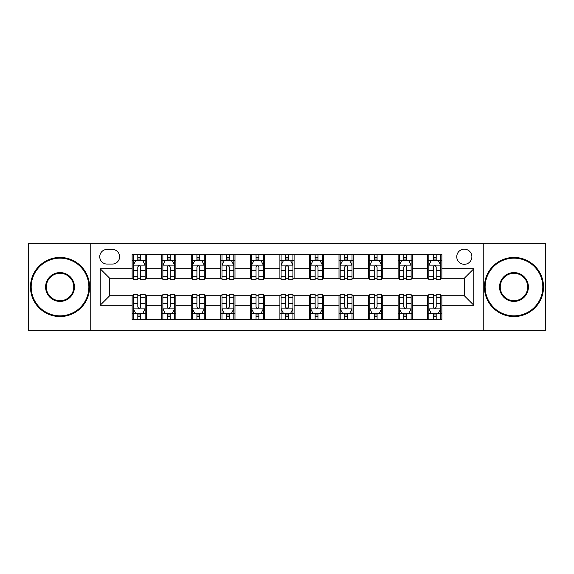 <?xml version="1.0" encoding="UTF-8"?>
<svg xmlns="http://www.w3.org/2000/svg" width="574" height="574" viewBox="0 0 574 574"><rect width="100%" height="100%" fill="white"/><g stroke="black" fill="none" stroke-linecap="round" stroke-linejoin="round"><path stroke-width="0.86" d="M464.323 249.173A7.562 7.562 0 0 0 456.753 256.736A7.562 7.562 0 0 0 464.323 264.305A7.562 7.562 0 0 0 471.885 256.736A7.562 7.562 0 0 0 464.323 249.173M483.236 330.739L545.3 330.739L545.3 243.261L483.236 243.261L483.236 330.739L90.764 330.739L90.764 243.261L28.7 243.261L28.7 330.739L90.764 330.739M107.08 264.069L112.282 264.069A7.333 7.333 0 0 0 119.607 256.736A7.333 7.333 0 0 0 112.282 249.41L107.08 249.41A7.333 7.333 0 0 0 99.747 256.736A7.333 7.333 0 0 0 107.08 264.069M483.236 243.261L90.764 243.261M132.135 305.203L100.22 305.203L100.22 268.797L132.135 268.797L132.135 278.254L109.677 278.254L109.677 295.746L132.135 295.746L132.135 319.51L441.865 319.51L441.865 295.746L464.323 295.746L464.323 278.254L441.865 278.254L441.865 268.797L473.78 268.797L473.78 305.203L441.865 305.203M441.865 268.797L441.865 254.49L132.135 254.49L132.135 268.797M427.673 254.49L427.673 278.254L428.857 278.254M433.348 278.254L436.19 278.254M440.681 278.254L441.865 278.254M427.673 278.254L411.127 278.254M398.119 254.49L398.119 278.254L399.303 278.254M403.795 278.254L406.636 278.254M398.119 278.254L381.574 278.254M368.565 254.49L368.565 278.254L369.749 278.254M374.241 278.254L377.082 278.254M368.565 278.254L352.02 278.254M339.012 254.49L339.012 278.254L340.195 278.254M344.687 278.254L347.528 278.254M339.012 278.254L322.466 278.254M309.458 254.49L309.458 278.254L310.642 278.254M315.133 278.254L317.974 278.254M309.458 278.254L292.912 278.254M279.904 254.49L279.904 278.254L281.088 278.254M285.579 278.254L288.421 278.254M279.904 278.254L263.358 278.254M250.35 254.49L250.35 278.254L251.534 278.254M256.026 278.254L258.867 278.254M250.35 278.254L233.805 278.254M220.796 254.49L220.796 278.254L221.98 278.254M226.472 278.254L229.313 278.254M220.796 278.254L204.251 278.254M191.242 254.49L191.242 278.254L192.426 278.254M196.918 278.254L199.759 278.254M191.242 278.254L174.697 278.254M161.689 254.49L161.689 278.254L162.873 278.254M167.364 278.254L170.205 278.254M161.689 278.254L145.143 278.254M132.135 278.254L133.319 278.254M137.81 278.254L140.652 278.254M132.135 295.746L133.319 295.746M137.81 295.746L140.652 295.746M145.143 295.746L146.327 295.746L146.327 319.51M162.873 295.746L146.327 295.746M167.364 295.746L170.205 295.746M174.697 295.746L175.881 295.746L175.881 319.51M192.426 295.746L175.881 295.746M196.918 295.746L199.759 295.746M204.251 295.746L205.435 295.746L205.435 319.51M221.98 295.746L205.435 295.746M226.472 295.746L229.313 295.746M233.805 295.746L234.988 295.746L234.988 319.51M251.534 295.746L234.988 295.746M256.026 295.746L258.867 295.746M263.358 295.746L264.542 295.746L264.542 319.51M281.088 295.746L264.542 295.746M285.579 295.746L288.421 295.746M292.912 295.746L294.096 295.746L294.096 319.51M310.642 295.746L294.096 295.746M315.133 295.746L317.974 295.746M322.466 295.746L323.65 295.746L323.65 319.51M340.195 295.746L323.65 295.746M344.687 295.746L347.528 295.746M352.02 295.746L353.204 295.746L353.204 319.51M369.749 295.746L353.204 295.746M374.241 295.746L377.082 295.746M381.574 295.746L382.758 295.746L382.758 319.51M399.303 295.746L382.758 295.746M403.795 295.746L406.636 295.746M411.127 295.746L412.311 295.746L412.311 319.51M428.857 295.746L412.311 295.746M433.348 295.746L436.19 295.746M440.681 295.746L441.865 295.746M146.327 254.49L146.327 278.254M132.135 260.402L133.319 260.402M137.81 260.402L140.652 260.402M145.143 260.402L146.327 260.402M132.135 313.598L133.319 313.598M137.81 313.598L140.652 313.598M145.143 313.598L146.327 313.598M161.689 295.746L161.689 319.51M175.881 254.49L175.881 278.254M161.689 260.402L162.873 260.402M167.364 260.402L170.205 260.402M174.697 260.402L175.881 260.402M161.689 313.598L162.873 313.598M167.364 313.598L170.205 313.598M174.697 313.598L175.881 313.598M191.242 295.746L191.242 319.51M191.242 313.598L192.426 313.598M196.918 313.598L199.759 313.598M204.251 313.598L205.435 313.598M205.435 254.49L205.435 278.254M191.242 260.402L192.426 260.402M196.918 260.402L199.759 260.402M204.251 260.402L205.435 260.402M220.796 295.746L220.796 319.51M220.796 313.598L221.98 313.598M226.472 313.598L229.313 313.598M233.805 313.598L234.988 313.598M234.988 254.49L234.988 278.254M220.796 260.402L221.98 260.402M226.472 260.402L229.313 260.402M233.805 260.402L234.988 260.402M250.35 295.746L250.35 319.51M250.35 313.598L251.534 313.598M256.026 313.598L258.867 313.598M263.358 313.598L264.542 313.598M264.542 254.49L264.542 278.254M250.35 260.402L251.534 260.402M256.026 260.402L258.867 260.402M263.358 260.402L264.542 260.402M279.904 295.746L279.904 319.51M279.904 313.598L281.088 313.598M285.579 313.598L288.421 313.598M292.912 313.598L294.096 313.598M294.096 254.49L294.096 278.254M279.904 260.402L281.088 260.402M285.579 260.402L288.421 260.402M292.912 260.402L294.096 260.402M309.458 295.746L309.458 319.51M309.458 313.598L310.642 313.598M315.133 313.598L317.974 313.598M322.466 313.598L323.65 313.598M323.65 254.49L323.65 278.254M309.458 260.402L310.642 260.402M315.133 260.402L317.974 260.402M322.466 260.402L323.65 260.402M339.012 295.746L339.012 319.51M339.012 313.598L340.195 313.598M344.687 313.598L347.528 313.598M352.02 313.598L353.204 313.598M353.204 254.49L353.204 278.254M339.012 260.402L340.195 260.402M344.687 260.402L347.528 260.402M352.02 260.402L353.204 260.402M368.565 295.746L368.565 319.51M368.565 313.598L369.749 313.598M374.241 313.598L377.082 313.598M381.574 313.598L382.758 313.598M382.758 254.49L382.758 278.254M368.565 260.402L369.749 260.402M374.241 260.402L377.082 260.402M381.574 260.402L382.758 260.402M398.119 295.746L398.119 319.51M398.119 313.598L399.303 313.598M403.795 313.598L406.636 313.598M411.127 313.598L412.311 313.598M412.311 254.49L412.311 278.254M398.119 260.402L399.303 260.402M403.795 260.402L406.636 260.402M411.127 260.402L412.311 260.402M427.673 295.746L427.673 319.51M427.673 313.598L428.857 313.598M433.348 313.598L436.19 313.598M440.681 313.598L441.865 313.598M427.673 260.402L428.857 260.402M433.348 260.402L436.19 260.402M440.681 260.402L441.865 260.402M109.677 278.254L100.22 268.797M109.677 295.746L100.22 305.203M473.78 268.797L464.323 278.254M473.78 305.203L464.323 295.746M140.652 257.561L137.81 257.561M145.143 276.704L140.652 276.704L140.652 279.667L145.143 279.667L145.143 265.245L142.775 260.517L135.686 260.517L133.319 265.245L133.319 279.667L137.81 279.667L137.81 276.704L133.319 276.704M133.319 265.245L133.319 254.49M145.143 265.245L145.143 254.49M137.81 260.517L137.81 254.49M140.652 254.49L140.652 260.517M140.652 276.704L140.652 267.025C139.704 265.202 138.757 265.202 137.81 267.025L137.81 276.704M137.81 316.439L140.652 316.439M133.319 297.296L137.81 297.296L137.81 294.333L133.319 294.333L133.319 308.755L135.686 313.483L142.775 313.483L145.143 308.755L145.143 294.333L140.652 294.333L140.652 297.296L145.143 297.296M145.143 308.755L145.143 319.51M133.319 308.755L133.319 319.51M140.652 313.483L140.652 319.51M137.81 319.51L137.81 313.483M137.81 297.296L137.81 306.975C138.757 308.798 139.704 308.798 140.652 306.975L140.652 297.296M170.205 257.561L167.364 257.561M174.697 276.704L170.205 276.704L170.205 279.667L174.697 279.667L174.697 265.245L172.329 260.517L165.24 260.517L162.873 265.245L162.873 279.667L167.364 279.667L167.364 276.704L162.873 276.704M162.873 265.245L162.873 254.49M174.697 265.245L174.697 254.49M167.364 260.517L167.364 254.49M170.205 254.49L170.205 260.517M170.205 276.704L170.205 267.025C169.258 265.202 168.311 265.202 167.364 267.025L167.364 276.704M199.759 257.561L196.918 257.561M204.251 276.704L199.759 276.704L199.759 279.667L204.251 279.667L204.251 265.245L201.883 260.517L194.794 260.517L192.426 265.245L192.426 279.667L196.918 279.667L196.918 276.704L192.426 276.704M192.426 265.245L192.426 254.49M204.251 265.245L204.251 254.49M196.918 260.517L196.918 254.49M199.759 254.49L199.759 260.517M199.759 276.704L199.759 267.025C198.812 265.202 197.865 265.202 196.918 267.025L196.918 276.704M229.313 257.561L226.472 257.561M233.805 276.704L229.313 276.704L229.313 279.667L233.805 279.667L233.805 265.245L231.437 260.517L224.348 260.517L221.98 265.245L221.98 279.667L226.472 279.667L226.472 276.704L221.98 276.704M221.98 265.245L221.98 254.49M233.805 265.245L233.805 254.49M226.472 260.517L226.472 254.49M229.313 254.49L229.313 260.517M229.313 276.704L229.313 267.025C228.366 265.202 227.419 265.202 226.472 267.025L226.472 276.704M167.364 316.439L170.205 316.439M162.873 297.296L167.364 297.296L167.364 294.333L162.873 294.333L162.873 308.755L165.24 313.483L172.329 313.483L174.697 308.755L174.697 294.333L170.205 294.333L170.205 297.296L174.697 297.296M174.697 308.755L174.697 319.51M162.873 308.755L162.873 319.51M170.205 313.483L170.205 319.51M167.364 319.51L167.364 313.483M167.364 297.296L167.364 306.975C168.311 308.798 169.258 308.798 170.205 306.975L170.205 297.296M196.918 316.439L199.759 316.439M192.426 297.296L196.918 297.296L196.918 294.333L192.426 294.333L192.426 308.755L194.794 313.483L201.883 313.483L204.251 308.755L204.251 294.333L199.759 294.333L199.759 297.296L204.251 297.296M204.251 308.755L204.251 319.51M192.426 308.755L192.426 319.51M199.759 313.483L199.759 319.51M196.918 319.51L196.918 313.483M196.918 297.296L196.918 306.975C197.865 308.798 198.812 308.798 199.759 306.975L199.759 297.296M226.472 316.439L229.313 316.439M221.98 297.296L226.472 297.296L226.472 294.333L221.98 294.333L221.98 308.755L224.348 313.483L231.437 313.483L233.805 308.755L233.805 294.333L229.313 294.333L229.313 297.296L233.805 297.296M233.805 308.755L233.805 319.51M221.98 308.755L221.98 319.51M229.313 313.483L229.313 319.51M226.472 319.51L226.472 313.483M226.472 297.296L226.472 306.975C227.419 308.798 228.366 308.798 229.313 306.975L229.313 297.296M258.867 257.561L256.026 257.561M263.358 276.704L258.867 276.704L258.867 279.667L263.358 279.667L263.358 265.245L260.991 260.517L253.902 260.517L251.534 265.245L251.534 279.667L256.026 279.667L256.026 276.704L251.534 276.704M251.534 265.245L251.534 254.49M263.358 265.245L263.358 254.49M256.026 260.517L256.026 254.49M258.867 254.49L258.867 260.517M258.867 276.704L258.867 267.025C257.92 265.202 256.973 265.202 256.026 267.025L256.026 276.704M256.026 316.439L258.867 316.439M251.534 297.296L256.026 297.296L256.026 294.333L251.534 294.333L251.534 308.755L253.902 313.483L260.991 313.483L263.358 308.755L263.358 294.333L258.867 294.333L258.867 297.296L263.358 297.296M263.358 308.755L263.358 319.51M251.534 308.755L251.534 319.51M258.867 313.483L258.867 319.51M256.026 319.51L256.026 313.483M256.026 297.296L256.026 306.975C256.973 308.798 257.92 308.798 258.867 306.975L258.867 297.296M60.026 258.156A28.844 28.844 0 0 0 31.183 287A28.844 28.844 0 0 0 60.026 315.844A28.844 28.844 0 0 0 88.87 287A28.844 28.844 0 0 0 60.026 258.156M60.026 316.554A29.554 29.554 0 0 1 30.472 287A29.554 29.554 0 0 1 60.026 257.446A29.554 29.554 0 0 1 89.58 287A29.554 29.554 0 0 1 60.026 316.554M60.026 272.578A14.422 14.422 0 0 1 74.448 287A14.422 14.422 0 0 1 60.026 301.422A14.422 14.422 0 0 1 45.604 287A14.422 14.422 0 0 1 60.026 272.578M60.026 300.711A13.711 13.711 0 0 0 73.737 287A13.711 13.711 0 0 0 60.026 273.289A13.711 13.711 0 0 0 46.315 287A13.711 13.711 0 0 0 60.026 300.711M513.974 258.156A28.844 28.844 0 0 0 485.13 287A28.844 28.844 0 0 0 513.974 315.844A28.844 28.844 0 0 0 542.817 287A28.844 28.844 0 0 0 513.974 258.156M513.974 316.554A29.554 29.554 0 0 1 484.42 287A29.554 29.554 0 0 1 513.974 257.446A29.554 29.554 0 0 1 543.528 287A29.554 29.554 0 0 1 513.974 316.554M513.974 272.578A14.422 14.422 0 0 1 528.396 287A14.422 14.422 0 0 1 513.974 301.422A14.422 14.422 0 0 1 499.552 287A14.422 14.422 0 0 1 513.974 272.578M513.974 300.711A13.711 13.711 0 0 0 527.685 287A13.711 13.711 0 0 0 513.974 273.289A13.711 13.711 0 0 0 500.263 287A13.711 13.711 0 0 0 513.974 300.711M288.421 257.561L285.579 257.561M292.912 276.704L288.421 276.704L288.421 279.667L292.912 279.667L292.912 265.245L290.544 260.517L283.456 260.517L281.088 265.245L281.088 279.667L285.579 279.667L285.579 276.704L281.088 276.704M281.088 265.245L281.088 254.49M292.912 265.245L292.912 254.49M285.579 260.517L285.579 254.49M288.421 254.49L288.421 260.517M288.421 276.704L288.421 267.025C287.474 265.202 286.526 265.202 285.579 267.025L285.579 276.704M317.974 257.561L315.133 257.561M322.466 276.704L317.974 276.704L317.974 279.667L322.466 279.667L322.466 265.245L320.098 260.517L313.009 260.517L310.642 265.245L310.642 279.667L315.133 279.667L315.133 276.704L310.642 276.704M310.642 265.245L310.642 254.49M322.466 265.245L322.466 254.49M315.133 260.517L315.133 254.49M317.974 254.49L317.974 260.517M317.974 276.704L317.974 267.025C317.027 265.202 316.08 265.202 315.133 267.025L315.133 276.704M347.528 257.561L344.687 257.561M352.02 276.704L347.528 276.704L347.528 279.667L352.02 279.667L352.02 265.245L349.652 260.517L342.563 260.517L340.195 265.245L340.195 279.667L344.687 279.667L344.687 276.704L340.195 276.704M340.195 265.245L340.195 254.49M352.02 265.245L352.02 254.49M344.687 260.517L344.687 254.49M347.528 254.49L347.528 260.517M347.528 276.704L347.528 267.025C346.581 265.202 345.634 265.202 344.687 267.025L344.687 276.704M377.082 257.561L374.241 257.561M381.574 276.704L377.082 276.704L377.082 279.667L381.574 279.667L381.574 265.245L379.206 260.517L372.117 260.517L369.749 265.245L369.749 279.667L374.241 279.667L374.241 276.704L369.749 276.704M369.749 265.245L369.749 254.49M381.574 265.245L381.574 254.49M374.241 260.517L374.241 254.49M377.082 254.49L377.082 260.517M377.082 276.704L377.082 267.025C376.135 265.202 375.188 265.202 374.241 267.025L374.241 276.704M406.636 257.561L403.795 257.561M411.127 276.704L406.636 276.704L406.636 279.667L411.127 279.667L411.127 265.245L408.76 260.517L401.671 260.517L399.303 265.245L399.303 279.667L403.795 279.667L403.795 276.704L399.303 276.704M399.303 265.245L399.303 254.49M411.127 265.245L411.127 254.49M403.795 260.517L403.795 254.49M406.636 254.49L406.636 260.517M406.636 276.704L406.636 267.025C405.689 265.202 404.742 265.202 403.795 267.025L403.795 276.704M285.579 316.439L288.421 316.439M281.088 297.296L285.579 297.296L285.579 294.333L281.088 294.333L281.088 308.755L283.456 313.483L290.544 313.483L292.912 308.755L292.912 294.333L288.421 294.333L288.421 297.296L292.912 297.296M292.912 308.755L292.912 319.51M281.088 308.755L281.088 319.51M288.421 313.483L288.421 319.51M285.579 319.51L285.579 313.483M285.579 297.296L285.579 306.975C286.526 308.798 287.474 308.798 288.421 306.975L288.421 297.296M315.133 316.439L317.974 316.439M310.642 297.296L315.133 297.296L315.133 294.333L310.642 294.333L310.642 308.755L313.009 313.483L320.098 313.483L322.466 308.755L322.466 294.333L317.974 294.333L317.974 297.296L322.466 297.296M322.466 308.755L322.466 319.51M310.642 308.755L310.642 319.51M317.974 313.483L317.974 319.51M315.133 319.51L315.133 313.483M315.133 297.296L315.133 306.975C316.08 308.798 317.027 308.798 317.974 306.975L317.974 297.296M344.687 316.439L347.528 316.439M340.195 297.296L344.687 297.296L344.687 294.333L340.195 294.333L340.195 308.755L342.563 313.483L349.652 313.483L352.02 308.755L352.02 294.333L347.528 294.333L347.528 297.296L352.02 297.296M352.02 308.755L352.02 319.51M340.195 308.755L340.195 319.51M347.528 313.483L347.528 319.51M344.687 319.51L344.687 313.483M344.687 297.296L344.687 306.975C345.634 308.798 346.581 308.798 347.528 306.975L347.528 297.296M374.241 316.439L377.082 316.439M369.749 297.296L374.241 297.296L374.241 294.333L369.749 294.333L369.749 308.755L372.117 313.483L379.206 313.483L381.574 308.755L381.574 294.333L377.082 294.333L377.082 297.296L381.574 297.296M381.574 308.755L381.574 319.51M369.749 308.755L369.749 319.51M377.082 313.483L377.082 319.51M374.241 319.51L374.241 313.483M374.241 297.296L374.241 306.975C375.188 308.798 376.135 308.798 377.082 306.975L377.082 297.296M403.795 316.439L406.636 316.439M399.303 297.296L403.795 297.296L403.795 294.333L399.303 294.333L399.303 308.755L401.671 313.483L408.76 313.483L411.127 308.755L411.127 294.333L406.636 294.333L406.636 297.296L411.127 297.296M411.127 308.755L411.127 319.51M399.303 308.755L399.303 319.51M406.636 313.483L406.636 319.51M403.795 319.51L403.795 313.483M403.795 297.296L403.795 306.975C404.742 308.798 405.689 308.798 406.636 306.975L406.636 297.296M436.19 257.561L433.348 257.561M440.681 276.704L436.19 276.704L436.19 279.667L440.681 279.667L440.681 265.245L438.314 260.517L431.225 260.517L428.857 265.245L428.857 279.667L433.348 279.667L433.348 276.704L428.857 276.704M428.857 265.245L428.857 254.49M440.681 265.245L440.681 254.49M433.348 260.517L433.348 254.49M436.19 254.49L436.19 260.517M436.19 276.704L436.19 267.025C435.243 265.202 434.296 265.202 433.348 267.025L433.348 276.704M433.348 316.439L436.19 316.439M428.857 297.296L433.348 297.296L433.348 294.333L428.857 294.333L428.857 308.755L431.225 313.483L438.314 313.483L440.681 308.755L440.681 294.333L436.19 294.333L436.19 297.296L440.681 297.296M440.681 308.755L440.681 319.51M428.857 308.755L428.857 319.51M436.19 313.483L436.19 319.51M433.348 319.51L433.348 313.483M433.348 297.296L433.348 306.975C434.296 308.798 435.243 308.798 436.19 306.975L436.19 297.296M161.689 305.203L146.327 305.203M161.689 268.797L146.327 268.797M191.242 268.797L175.881 268.797M191.242 305.203L175.881 305.203M220.796 268.797L205.435 268.797M220.796 305.203L205.435 305.203M250.35 268.797L234.988 268.797M250.35 305.203L234.988 305.203M279.904 268.797L264.542 268.797M279.904 305.203L264.542 305.203M309.458 268.797L294.096 268.797M309.458 305.203L294.096 305.203M339.012 268.797L323.65 268.797M339.012 305.203L323.65 305.203M368.565 268.797L353.204 268.797M368.565 305.203L353.204 305.203M398.119 268.797L382.758 268.797M398.119 305.203L382.758 305.203M427.673 268.797L412.311 268.797M427.673 305.203L412.311 305.203M145.086 265.131L133.376 265.131M133.319 260.804L135.543 260.804M142.919 260.804L145.143 260.804M137.81 270.368L133.319 270.368M145.143 270.368L140.652 270.368M140.652 259.068L137.81 259.068M133.376 308.869L145.086 308.869M145.143 313.196L142.919 313.196M135.543 313.196L133.319 313.196M140.652 303.632L145.143 303.632M133.319 303.632L137.81 303.632M137.81 314.932L140.652 314.932M174.639 265.131L162.93 265.131M162.873 260.804L165.097 260.804M172.473 260.804L174.697 260.804M167.364 270.368L162.873 270.368M174.697 270.368L170.205 270.368M170.205 259.068L167.364 259.068M204.193 265.131L192.484 265.131M192.426 260.804L194.651 260.804M202.026 260.804L204.251 260.804M196.918 270.368L192.426 270.368M204.251 270.368L199.759 270.368M199.759 259.068L196.918 259.068M233.747 265.131L222.038 265.131M221.98 260.804L224.204 260.804M231.58 260.804L233.805 260.804M226.472 270.368L221.98 270.368M233.805 270.368L229.313 270.368M229.313 259.068L226.472 259.068M162.93 308.869L174.639 308.869M174.697 313.196L172.473 313.196M165.097 313.196L162.873 313.196M170.205 303.632L174.697 303.632M162.873 303.632L167.364 303.632M167.364 314.932L170.205 314.932M192.484 308.869L204.193 308.869M204.251 313.196L202.026 313.196M194.651 313.196L192.426 313.196M199.759 303.632L204.251 303.632M192.426 303.632L196.918 303.632M196.918 314.932L199.759 314.932M222.038 308.869L233.747 308.869M233.805 313.196L231.58 313.196M224.204 313.196L221.98 313.196M229.313 303.632L233.805 303.632M221.98 303.632L226.472 303.632M226.472 314.932L229.313 314.932M263.301 265.131L251.591 265.131M251.534 260.804L253.758 260.804M261.134 260.804L263.358 260.804M256.026 270.368L251.534 270.368M263.358 270.368L258.867 270.368M258.867 259.068L256.026 259.068M251.591 308.869L263.301 308.869M263.358 313.196L261.134 313.196M253.758 313.196L251.534 313.196M258.867 303.632L263.358 303.632M251.534 303.632L256.026 303.632M256.026 314.932L258.867 314.932M292.855 265.131L281.145 265.131M281.088 260.804L283.312 260.804M290.688 260.804L292.912 260.804M285.579 270.368L281.088 270.368M292.912 270.368L288.421 270.368M288.421 259.068L285.579 259.068M322.409 265.131L310.699 265.131M310.642 260.804L312.866 260.804M320.242 260.804L322.466 260.804M315.133 270.368L310.642 270.368M322.466 270.368L317.974 270.368M317.974 259.068L315.133 259.068M351.962 265.131L340.253 265.131M340.195 260.804L342.42 260.804M349.796 260.804L352.02 260.804M344.687 270.368L340.195 270.368M352.02 270.368L347.528 270.368M347.528 259.068L344.687 259.068M381.516 265.131L369.807 265.131M369.749 260.804L371.974 260.804M379.349 260.804L381.574 260.804M374.241 270.368L369.749 270.368M381.574 270.368L377.082 270.368M377.082 259.068L374.241 259.068M411.07 265.131L399.361 265.131M399.303 260.804L401.527 260.804M408.903 260.804L411.127 260.804M403.795 270.368L399.303 270.368M411.127 270.368L406.636 270.368M406.636 259.068L403.795 259.068M281.145 308.869L292.855 308.869M292.912 313.196L290.688 313.196M283.312 313.196L281.088 313.196M288.421 303.632L292.912 303.632M281.088 303.632L285.579 303.632M285.579 314.932L288.421 314.932M310.699 308.869L322.409 308.869M322.466 313.196L320.242 313.196M312.866 313.196L310.642 313.196M317.974 303.632L322.466 303.632M310.642 303.632L315.133 303.632M315.133 314.932L317.974 314.932M340.253 308.869L351.962 308.869M352.02 313.196L349.796 313.196M342.42 313.196L340.195 313.196M347.528 303.632L352.02 303.632M340.195 303.632L344.687 303.632M344.687 314.932L347.528 314.932M369.807 308.869L381.516 308.869M381.574 313.196L379.349 313.196M371.974 313.196L369.749 313.196M377.082 303.632L381.574 303.632M369.749 303.632L374.241 303.632M374.241 314.932L377.082 314.932M399.361 308.869L411.07 308.869M411.127 313.196L408.903 313.196M401.527 313.196L399.303 313.196M406.636 303.632L411.127 303.632M399.303 303.632L403.795 303.632M403.795 314.932L406.636 314.932M440.624 265.131L428.914 265.131M428.857 260.804L431.081 260.804M438.457 260.804L440.681 260.804M433.348 270.368L428.857 270.368M440.681 270.368L436.19 270.368M436.19 259.068L433.348 259.068M428.914 308.869L440.624 308.869M440.681 313.196L438.457 313.196M431.081 313.196L428.857 313.196M436.19 303.632L440.681 303.632M428.857 303.632L433.348 303.632M433.348 314.932L436.19 314.932"/></g></svg>
